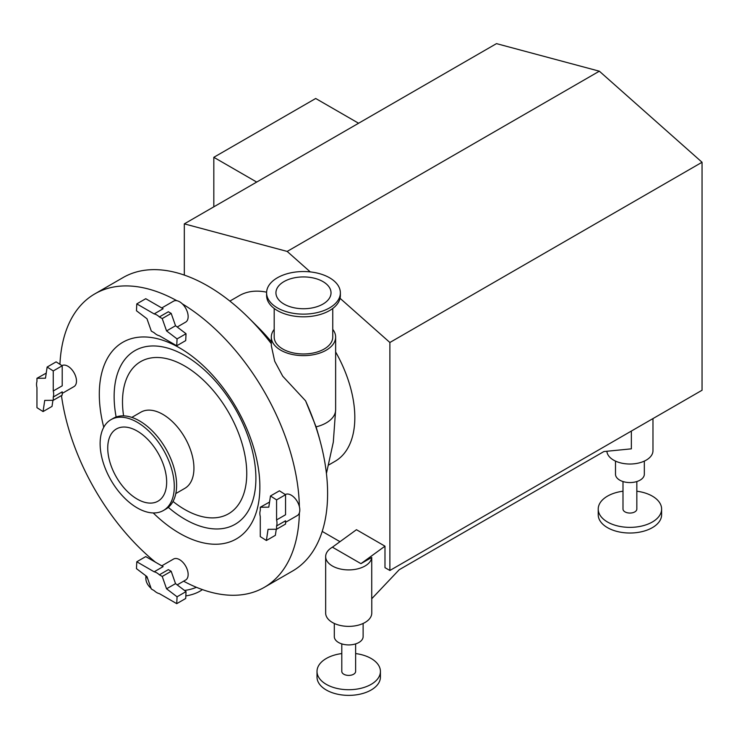 <?xml version="1.0" encoding="UTF-8"?>
<svg xmlns="http://www.w3.org/2000/svg" width="739" height="739" viewBox="0 0 739 739"><rect width="100%" height="100%" fill="white"/><g stroke="black" fill="none" stroke-linecap="round" stroke-linejoin="round"><path stroke-width="1.11" d="M631.355 431.059L631.355 448.841L603.883 451.557L399.199 569.732L371.726 598.738L371.726 557.428L360.946 563.654L332.411 547.183L356.457 529.706L384.982 546.176L384.982 567.654L389.878 570.48L702.05 390.247L702.05 162.257L599.347 71.193L496.488 43.629L184.316 223.862L184.316 275.093M322.213 531.415L339.986 541.678M702.05 162.257L389.878 342.49L340.051 298.307M389.878 570.48L389.878 342.49M599.347 71.193L287.175 251.426L184.316 223.862M310.269 271.906L287.175 251.426M256.71 182.071L213.82 157.305L213.82 206.828M358.591 123.247L315.701 98.49L213.82 157.305M229.875 301.087L239.344 295.628A95.673 55.24 60 0 1 266.613 292.191M335.635 351.958A95.673 55.24 60 0 1 335.016 461.339L328.781 464.933M196.426 587.302A31.703 18.299 180 0 1 184.51 590.452M147.745 578.831A31.703 18.299 180 0 1 146.498 576.263M202.412 589.593A31.703 18.299 180 0 1 185.831 595.911M151.079 588.318A31.703 18.299 180 0 1 145.851 578.249L145.851 575.773M360.946 563.654L384.982 546.176M652.971 418.588L652.971 450.716A23.057 13.311 180 0 1 638.736 463.011A23.057 13.311 180 0 1 613.61 460.129A23.057 13.311 180 0 1 606.885 451.252M615.504 461.108L615.504 474.244A14.41 8.323 0 0 0 629.914 482.567A14.41 8.323 0 0 0 644.325 474.244L644.325 461.108M622.995 481.542L622.995 509.069A6.919 3.991 0 0 0 629.914 513.06A6.919 3.991 0 0 0 636.833 509.069L636.833 481.542M622.995 491.213A31.703 18.299 0 0 0 598.221 509.069A31.703 18.299 0 0 0 629.914 527.369A31.703 18.299 0 0 0 661.617 509.069A31.703 18.299 0 0 0 652.334 496.128A31.703 18.299 0 0 0 636.833 491.213M598.221 509.069L598.221 514.714A31.703 18.299 0 0 0 629.914 533.022A31.703 18.299 0 0 0 661.617 514.714L661.617 509.069M371.726 557.428A23.057 13.311 180 0 1 356.863 569.048A23.057 13.311 180 0 1 332.411 566.009A23.057 13.311 180 0 1 325.659 556.596A23.057 13.311 180 0 1 332.411 547.183M371.772 598.692L371.772 613.065A23.057 13.311 180 0 1 357.537 625.36A23.057 13.311 180 0 1 332.411 622.478A23.057 13.311 180 0 1 325.659 613.065L325.659 556.596M334.305 623.457L334.305 636.593A14.41 8.323 0 0 0 348.716 644.916A14.41 8.323 0 0 0 363.126 636.593L363.126 623.457M341.797 643.891L341.797 671.418A6.919 3.991 0 0 0 348.716 675.409A6.919 3.991 0 0 0 355.635 671.418L355.635 643.891M341.797 653.562A31.703 18.299 0 0 0 317.013 671.418A31.703 18.299 0 0 0 348.716 689.718A31.703 18.299 0 0 0 380.419 671.418A31.703 18.299 0 0 0 371.126 658.477A31.703 18.299 0 0 0 355.635 653.562M317.013 671.418L317.013 677.072A31.703 18.299 0 0 0 348.716 695.371A31.703 18.299 0 0 0 380.419 677.072L380.419 671.418M100.116 443.659A52.451 30.281 60 0 1 110.979 419.65A52.451 30.281 60 0 1 163.43 449.931A52.451 30.281 60 0 1 163.43 510.492A52.451 30.281 60 0 1 123.016 496.442A52.451 30.281 60 0 1 100.116 443.659M137.205 499.093A41.67 24.054 60 0 1 109.982 462.374A41.67 24.054 60 0 1 116.365 428.98A41.67 24.054 60 0 1 158.035 453.044A41.67 24.054 60 0 1 158.035 501.153A41.67 24.054 60 0 1 137.205 499.093M59.933 364.309A169.443 97.825 60 0 1 94.869 293.854L123.071 277.568A169.443 97.825 60 0 1 248.443 317.641L257.846 326.989A139.348 80.449 60 0 1 271.315 341.732M318.999 436.767L316.098 426.856L305.577 400.824A169.443 97.825 60 0 1 320.495 442.449A169.443 97.825 60 0 1 292.515 571.062L264.313 587.339A169.443 97.825 60 0 1 183.605 581.196M305.577 400.824L282.732 376.216L274.696 361.232L271.324 345.732L271.315 337.067A32.156 18.567 180 0 1 274.197 329.391M248.443 317.641A169.443 97.825 60 0 1 271.315 343.69M155.504 562.222A169.443 97.825 60 0 1 61.466 395.568M94.869 293.854A169.443 97.825 60 0 1 176.889 300.718A12.101 6.984 60 0 1 182.293 303.84A169.443 97.825 60 0 1 299.369 506.631A12.101 6.984 60 0 1 299.369 512.875A169.443 97.825 60 0 1 264.313 587.339M182.293 303.84A12.101 6.984 60 0 1 188.149 316.597A12.101 6.984 60 0 1 185.637 322.139L177.194 327.017M161.776 307.96L173.536 301.179A12.101 6.984 60 0 1 176.889 300.718M61.956 365.602A12.101 6.984 60 0 1 67.923 366.248A12.101 6.984 60 0 1 75.831 376.908A12.101 6.984 60 0 1 73.974 386.608L62.215 393.397M161.776 565.843L173.536 559.053A12.101 6.984 60 0 1 185.637 566.046A12.101 6.984 60 0 1 185.637 580.023L177.194 584.891M299.369 512.875A12.101 6.984 60 0 1 297.309 515.545L285.55 522.334M285.282 494.539A12.101 6.984 60 0 1 299.369 506.631M103.756 427.262A113.538 65.549 60 0 1 161.823 339.94A113.538 65.549 60 0 1 259.371 476.341A113.538 65.549 60 0 1 179.586 533.299A113.538 65.549 60 0 1 153.222 512.94M131.828 417.396L140.853 412.186A43.971 25.385 60 0 1 184.824 437.571A43.971 25.385 60 0 1 184.824 488.35L175.808 493.56M283.998 281.587A27.546 15.907 180 0 1 314.02 278.141A27.546 15.907 180 0 1 331.026 292.838A27.546 15.907 180 0 1 303.48 308.736A27.546 15.907 180 0 1 275.933 292.838A27.546 15.907 180 0 1 283.998 281.587M332.753 329.391A32.156 18.567 180 0 1 335.635 337.067A32.156 18.567 180 0 1 303.48 355.635A32.156 18.567 180 0 1 271.315 337.067M332.753 308.468L332.753 337.067A29.283 16.905 180 0 1 303.48 353.972A29.283 16.905 180 0 1 274.197 337.067L274.197 308.468M277.393 277.772A36.885 21.292 180 0 1 317.594 273.162A36.885 21.292 180 0 1 340.365 292.838A36.885 21.292 180 0 1 303.48 314.13A36.885 21.292 180 0 1 266.594 292.838A36.885 21.292 180 0 1 277.393 277.772M110.979 419.65L113.307 418.311A52.451 30.281 60 0 1 165.748 448.591A52.451 30.281 60 0 1 165.748 509.153L163.43 510.492M340.365 292.838L340.365 295.517A36.885 21.292 180 0 1 303.48 316.809A36.885 21.292 180 0 1 266.594 295.517L266.594 292.838M276.58 499.878L285.55 494.705L285.55 514.76L276.58 519.933L276.58 499.878L270.465 495.98L268.802 507.148L260.276 507.24L260.276 510.529A12.101 6.984 60 0 0 260.276 516.552L260.276 536.606L266.391 540.505L268.054 529.336L276.58 529.244L276.58 525.965L285.55 520.783L285.55 524.071L276.58 529.244M276.58 519.933A12.101 6.984 60 0 1 276.58 525.965M266.391 540.505L275.361 535.332L276.266 529.253M260.276 507.24L269.559 502.058M285.55 494.705L279.434 490.807L270.465 495.98M136.789 561.769L145.759 556.596L163.125 566.619L154.155 571.801L136.789 561.769L136.466 568.642L146.969 576.623L151.31 588.983L154.155 590.618A12.101 6.984 60 0 0 159.375 593.629L176.741 603.661L177.064 596.789L166.561 588.798L162.22 576.448L159.375 574.813L168.344 569.63L171.18 571.275L162.22 576.448M154.155 571.801A12.101 6.984 60 0 1 159.375 574.813M176.741 603.661L185.711 598.488L186.034 591.606L175.531 583.625L171.18 571.275M177.064 596.789L186.034 591.606M166.561 588.798L175.531 583.625M53.254 370.941L62.215 365.768L62.215 385.823L53.254 390.996L53.254 370.941L47.139 367.043L45.476 378.211L36.95 378.303L36.95 381.583A12.101 6.984 60 0 0 36.95 387.615L36.95 407.669L43.065 411.568L44.728 400.399L53.254 400.307L53.254 397.028L62.215 391.846L62.215 395.134L53.254 400.307M53.254 390.996A12.101 6.984 60 0 1 53.254 397.028M62.215 365.768L56.109 361.87L47.139 367.043M43.065 411.568L52.026 406.395L52.931 400.307M36.95 378.303L46.234 373.121M136.789 303.886L145.759 298.713L163.125 308.736L154.155 313.918L136.789 303.886L136.466 310.759L146.969 318.749L151.31 331.1L154.155 332.735A12.101 6.984 60 0 0 159.375 335.755L176.741 345.778L177.064 338.905L166.561 330.924L162.22 318.574L159.375 316.929L168.344 311.756L171.18 313.391L162.22 318.574M154.155 313.918A12.101 6.984 60 0 1 159.375 316.929M176.741 345.778L185.711 340.605L186.034 333.732L175.531 325.742L171.18 313.391M177.064 338.905L186.034 333.732M166.561 330.924L175.531 325.742M116.134 416.99A100.245 57.873 60 0 1 173.813 350.175A100.245 57.873 60 0 1 255.676 471.768A100.245 57.873 60 0 1 185.018 519.314A100.245 57.873 60 0 1 168.307 507.351M123.598 415.863A87.858 50.723 60 0 1 176.861 362.036A87.858 50.723 60 0 1 246.632 468.997A87.858 50.723 60 0 1 184.63 509.42A87.858 50.723 60 0 1 173.018 501.458M326.426 473.477L333.307 442.134L335.635 409.785A32.156 18.567 180 0 1 316.098 426.856M318.74 435.816L320.495 442.449M335.635 337.067L335.635 409.785"/></g></svg>
